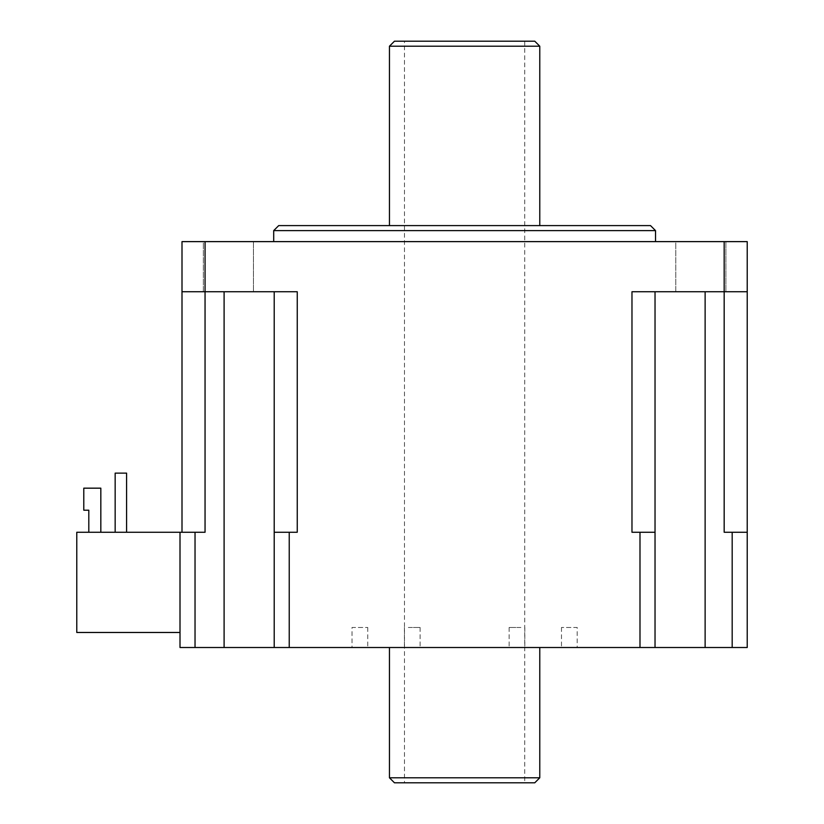 <?xml version="1.0" encoding="UTF-8"?>
<svg xmlns="http://www.w3.org/2000/svg" width="824" height="824" viewBox="0 0 824 824"><rect width="100%" height="100%" fill="white"/><g stroke="black" fill="none" stroke-linecap="round" stroke-linejoin="round"><path stroke-width="0.62" stroke-dasharray="4.12 3.09" d="M408.323 627.466L420.106 627.466L408.323 627.466M408.323 647.51L420.106 647.51L408.323 647.51M520.902 627.466L509.129 627.466L520.902 627.466M520.902 647.51L509.129 647.51L520.902 647.51M577.191 647.51L561.484 647.51L577.191 647.51L577.191 627.466L561.484 627.466L577.191 627.466M352.033 647.51L367.741 647.51L352.033 647.51L352.033 627.466L367.741 627.466L352.033 627.466M655.523 230.607L273.702 230.607M278.708 225.601L650.517 225.601M389.453 225.601L539.771 225.601L389.453 225.601M273.702 241.628L655.523 241.628L273.702 241.628M539.771 46.206L389.453 46.206M394.459 41.2L534.766 41.2M404.481 41.2L524.744 41.2L404.481 41.2L404.481 782.8L524.744 782.8L404.481 782.8M389.453 777.794L539.771 777.794M534.766 782.8L394.459 782.8M389.453 647.51L539.771 647.51L389.453 647.51M100.827 532.263L88.807 532.263L100.827 532.263L100.827 488.168L83.79 488.168L83.79 510.211L88.807 510.211L88.807 532.263M115.164 473.131L126.587 473.131L115.164 473.131L126.587 473.131L115.164 473.131L126.587 473.131L115.164 473.131L126.587 473.131L115.164 473.131L126.587 473.131L115.164 473.131L126.587 473.131L126.587 532.263L126.587 473.131L126.587 532.263L115.164 532.263L126.587 532.263L115.164 532.263L115.164 473.131L115.164 532.263L126.587 532.263L126.587 473.131L126.587 532.263L126.587 473.131L126.587 532.263L115.164 532.263L115.164 473.131L115.164 532.263L115.164 473.131L115.164 532.263L126.587 532.263L115.164 532.263L126.587 532.263L126.587 473.131L126.587 532.263L115.164 532.263L115.164 473.131L115.164 532.263L115.164 473.131L115.164 532.263L126.587 532.263L115.164 532.263L115.164 473.131M126.587 532.263L126.587 473.131L126.587 532.263L115.164 532.263M180.003 532.263L180.003 632.471L76.776 632.471L76.776 532.263L195.03 532.263L195.03 647.51L180.003 647.51L180.003 532.263L180.003 632.471M639.99 532.263L655.029 532.263L655.029 647.51L639.99 647.51L639.99 532.263L631.977 532.263L655.029 532.263L631.977 532.263L631.977 291.737L747.224 291.737L705.128 291.737L747.224 291.737L747.224 241.628L182.001 241.628L182.001 291.737L224.097 291.737L182.001 291.737L182.001 532.263L205.052 532.263L182.001 532.263M274.207 532.263L297.248 532.263L274.207 532.263L289.234 532.263L289.234 647.51L274.207 647.51L274.207 291.737L297.248 291.737L182.001 291.737M205.052 241.628L205.052 532.263L195.03 532.263M274.207 291.737L274.207 647.51L274.207 291.737L224.097 291.737L297.248 291.737L297.248 532.263L289.234 532.263M747.224 532.263L724.172 532.263L747.224 532.263L724.172 532.263L724.172 241.628M747.224 647.51L732.186 647.51L732.186 532.263M655.029 647.51L655.029 291.737L705.128 291.737L655.029 291.737L655.029 647.51L732.186 647.51M289.234 647.51L639.99 647.51M195.03 647.51L274.207 647.51M203.332 291.737L253.442 291.737L203.332 291.737L253.442 291.737L203.332 291.737L203.332 241.628L253.442 241.628L203.332 241.628L253.442 241.628L203.332 241.628L203.332 291.737M675.783 291.737L725.893 291.737L675.783 291.737L725.893 291.737L675.783 291.737L675.783 241.628L725.893 241.628L675.783 241.628L725.893 241.628L675.783 241.628L675.783 291.737M705.128 291.737L705.128 647.51M224.097 291.737L224.097 647.51M404.399 627.466L404.399 647.51L404.399 627.466M420.106 627.466L420.106 647.51L420.106 627.466M509.129 627.466L509.129 647.51L509.129 627.466M524.826 627.466L524.826 647.51L524.826 627.466M561.484 627.466L561.484 647.51M367.741 627.466L367.741 647.51M253.442 241.628L253.442 291.737L253.442 241.628M725.893 241.628L725.893 291.737L725.893 241.628M524.744 41.2L524.744 782.8"/><path stroke-width="1.24" d="M273.702 241.628L273.702 230.607L655.523 230.607L655.523 241.628M273.702 230.607L278.708 225.601L650.517 225.601L655.523 230.607M389.453 225.601L389.453 46.206L539.771 46.206L539.771 225.601M389.453 46.206L394.459 41.2L534.766 41.2L539.771 46.206M539.771 777.794L389.453 777.794L394.459 782.8L534.766 782.8L539.771 777.794L539.771 647.51M389.453 777.794L389.453 647.51M100.827 532.263L100.827 488.168L83.79 488.168L83.79 510.211L88.807 510.211L88.807 532.263M126.587 532.263L126.587 473.131L115.164 473.131L115.164 532.263M180.003 532.263L180.003 647.51L195.03 647.51L195.03 532.263L76.776 532.263L76.776 632.471L180.003 632.471M182.001 532.263L182.001 241.628L724.172 241.628L724.172 291.737L631.977 291.737L631.977 532.263L639.99 532.263L639.99 647.51L655.029 647.51L655.029 532.263L639.99 532.263M289.234 532.263L274.207 532.263L274.207 647.51L289.234 647.51L289.234 532.263L297.248 532.263L297.248 291.737L182.001 291.737M195.03 532.263L205.052 532.263L205.052 241.628M724.172 241.628L747.224 241.628L747.224 532.263L747.224 291.737L724.172 291.737L724.172 532.263L732.186 532.263L732.186 647.51L747.224 647.51L747.224 532.263L732.186 532.263M747.224 532.263L747.224 647.51M274.207 647.51L195.03 647.51M274.207 291.737L274.207 532.263M639.99 647.51L289.234 647.51M655.029 532.263L655.029 291.737L655.029 532.263M732.186 647.51L655.029 647.51M224.097 291.737L224.097 647.51M705.128 291.737L705.128 647.51"/></g></svg>
